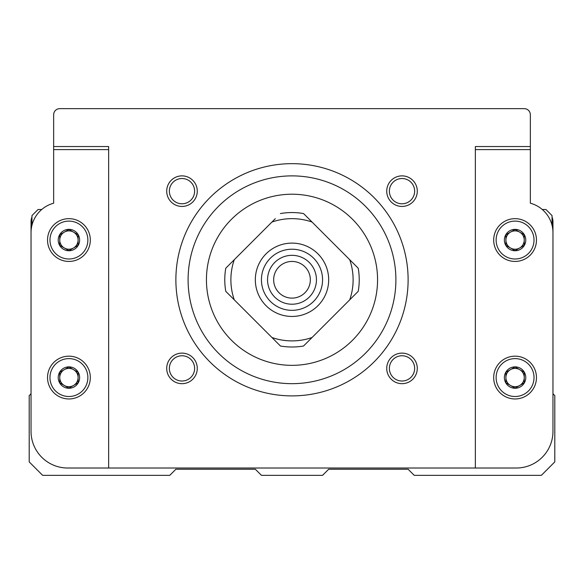 <?xml version="1.0" encoding="UTF-8"?>
<svg xmlns="http://www.w3.org/2000/svg" width="584" height="584" viewBox="0 0 584 584"><rect width="100%" height="100%" fill="white"/><g stroke="black" fill="none" stroke-linecap="round" stroke-linejoin="round"><path stroke-width="0.88" d="M188.099 279.78A103.901 103.901 0 0 1 343.947 189.8A103.901 103.901 0 0 1 343.947 369.752A103.901 103.901 0 0 1 188.099 279.78M175.879 279.78A116.121 116.121 0 0 1 350.057 179.215A116.121 116.121 0 0 1 350.057 380.337A116.121 116.121 0 0 1 175.879 279.78M515.073 229.468L505.905 234.761L505.905 245.346L515.073 250.638L524.242 245.346L524.242 234.761L515.073 229.468L519.658 232.111L524.242 234.761L524.242 245.346L515.073 250.638L505.905 245.346L505.905 234.761L515.073 229.468M525.768 240.053A10.694 10.694 0 0 0 509.73 230.789A10.694 10.694 0 0 0 509.73 249.317A10.694 10.694 0 0 0 525.768 240.053M68.927 229.468L59.758 234.761L59.758 245.346L68.927 250.638L78.095 245.346L78.095 234.761L68.927 229.468L78.095 234.761L78.095 245.346L68.927 250.638L59.758 245.346L59.758 234.761L68.927 229.468M79.621 240.053A10.694 10.694 0 0 0 63.576 230.789A10.694 10.694 0 0 0 63.576 249.317A10.694 10.694 0 0 0 79.621 240.053M68.927 366.978L59.758 372.271L59.758 382.856L68.927 388.148L78.095 382.856L78.095 372.271L68.927 366.978L78.095 372.271L78.095 382.856L68.927 388.148L59.758 382.856L59.758 372.271L68.927 366.978M79.621 377.563A10.694 10.694 0 0 0 63.576 368.3A10.694 10.694 0 0 0 63.576 386.827A10.694 10.694 0 0 0 79.621 377.563M515.073 366.978L505.905 372.271L505.905 382.856L515.073 388.148L524.242 382.856L524.242 372.271L515.073 366.978L519.658 369.621L524.242 372.271L524.242 382.856L515.073 388.148L505.905 382.856L505.905 372.271L515.073 366.978M525.768 377.563A10.694 10.694 0 0 0 509.73 368.3A10.694 10.694 0 0 0 509.73 386.827A10.694 10.694 0 0 0 525.768 377.563M280.437 213.554A67.226 67.226 0 0 1 303.563 213.554L358.226 268.217A67.226 67.226 0 0 1 358.226 291.336L303.563 346.005A67.226 67.226 0 0 1 280.437 346.005L225.774 291.336A67.226 67.226 0 0 1 225.774 268.217L275.327 218.657M308.673 218.657L303.563 213.554M475.347 468.018L516.3 468.018A36.668 36.668 0 0 0 552.968 431.342L552.968 232.717A30.558 30.558 0 0 0 530.352 203.21L530.352 114.763A6.11 6.11 0 0 0 524.242 108.653L59.758 108.653A6.11 6.11 0 0 0 53.648 114.763L53.648 203.21A30.558 30.558 0 0 0 31.032 232.717L31.032 431.342A36.668 36.668 0 0 0 67.7 468.018L475.347 468.018L475.347 146.54L530.352 146.54M552.048 217.073A12.22 12.22 0 0 1 552.968 221.716L552.968 393.762L554.8 395.594L554.8 461.9L541.353 475.347L414.231 475.347L408.121 469.237L328.668 469.237L322.558 475.347L261.442 475.347L255.332 469.237L175.879 469.237L169.769 475.347L42.647 475.347L29.2 461.9L29.2 395.594L31.032 393.762L31.032 221.716A12.22 12.22 0 0 1 31.952 217.073M542.266 209.495L545.938 209.495L552.048 215.606L552.048 225.285M31.952 225.285L31.952 215.606L38.062 209.495L41.734 209.495M108.653 468.018L108.653 146.54L53.648 146.54M377.563 279.78A85.563 85.563 0 0 0 292 194.216A85.563 85.563 0 0 0 206.437 279.78A85.563 85.563 0 0 0 292 365.343A85.563 85.563 0 0 0 377.563 279.78M273.662 279.78A18.338 18.338 0 0 1 301.169 263.895A18.338 18.338 0 0 1 301.169 295.657A18.338 18.338 0 0 1 273.662 279.78M267.552 279.78A24.448 24.448 0 0 1 304.22 258.603A24.448 24.448 0 0 1 304.22 300.95A24.448 24.448 0 0 1 267.552 279.78M261.442 279.78A30.558 30.558 0 0 1 307.279 253.31A30.558 30.558 0 0 1 307.279 306.242A30.558 30.558 0 0 1 261.442 279.78M255.332 279.78A36.668 36.668 0 0 1 310.338 248.017A36.668 36.668 0 0 1 310.338 311.535A36.668 36.668 0 0 1 255.332 279.78M312.06 337.508A61.116 61.116 0 0 1 271.94 337.508M349.728 259.719A61.116 61.116 0 0 1 349.728 299.833M234.272 299.833A61.116 61.116 0 0 1 234.272 259.719M271.94 222.044A61.116 61.116 0 0 1 312.06 222.044M536.462 377.563A21.389 21.389 0 0 0 504.379 359.036A21.389 21.389 0 0 0 504.379 396.091A21.389 21.389 0 0 0 536.462 377.563M534.017 377.563A18.944 18.944 0 0 0 505.598 361.153A18.944 18.944 0 0 0 505.598 393.974A18.944 18.944 0 0 0 534.017 377.563M536.462 240.053A21.389 21.389 0 0 0 504.379 221.526A21.389 21.389 0 0 0 504.379 258.573A21.389 21.389 0 0 0 536.462 240.053M534.017 240.053A18.944 18.944 0 0 0 505.598 223.643A18.944 18.944 0 0 0 505.598 256.456A18.944 18.944 0 0 0 534.017 240.053M90.316 240.053A21.389 21.389 0 0 0 58.232 221.526A21.389 21.389 0 0 0 58.232 258.573A21.389 21.389 0 0 0 90.316 240.053M87.87 240.053A18.944 18.944 0 0 0 59.451 223.643A18.944 18.944 0 0 0 59.451 256.456A18.944 18.944 0 0 0 87.87 240.053M90.316 377.563A21.389 21.389 0 0 0 58.232 359.036A21.389 21.389 0 0 0 58.232 396.091A21.389 21.389 0 0 0 90.316 377.563M87.87 377.563A18.944 18.944 0 0 0 59.451 361.153A18.944 18.944 0 0 0 59.451 393.974A18.944 18.944 0 0 0 87.87 377.563M505.905 377.563A9.169 9.169 0 0 0 519.658 385.498A9.169 9.169 0 0 0 519.658 369.621A9.169 9.169 0 0 0 505.905 377.563M59.758 377.563A9.169 9.169 0 0 0 73.511 385.498A9.169 9.169 0 0 0 73.511 369.621A9.169 9.169 0 0 0 59.758 377.563M59.758 240.053A9.169 9.169 0 0 0 73.511 247.988A9.169 9.169 0 0 0 73.511 232.111A9.169 9.169 0 0 0 59.758 240.053M505.905 240.053A9.169 9.169 0 0 0 519.658 247.988A9.169 9.169 0 0 0 519.658 232.111A9.169 9.169 0 0 0 505.905 240.053M386.732 191.158A15.279 15.279 0 0 1 409.647 177.923A15.279 15.279 0 0 1 409.647 204.393A15.279 15.279 0 0 1 386.732 191.158M386.732 368.394A15.279 15.279 0 0 1 409.647 355.167A15.279 15.279 0 0 1 409.647 381.629A15.279 15.279 0 0 1 386.732 368.394M166.71 368.394A15.279 15.279 0 0 1 189.632 355.167A15.279 15.279 0 0 1 189.632 381.629A15.279 15.279 0 0 1 166.71 368.394M166.71 191.158A15.279 15.279 0 0 1 189.632 177.923A15.279 15.279 0 0 1 189.632 204.393A15.279 15.279 0 0 1 166.71 191.158M169.36 191.158A12.636 12.636 0 0 1 188.303 180.215A12.636 12.636 0 0 1 188.303 202.101A12.636 12.636 0 0 1 169.36 191.158M169.36 368.394A12.636 12.636 0 0 1 188.303 357.452A12.636 12.636 0 0 1 188.303 379.337A12.636 12.636 0 0 1 169.36 368.394M389.375 368.394A12.636 12.636 0 0 1 408.326 357.452A12.636 12.636 0 0 1 408.326 379.337A12.636 12.636 0 0 1 389.375 368.394M389.375 191.158A12.636 12.636 0 0 1 408.326 180.215A12.636 12.636 0 0 1 408.326 202.101A12.636 12.636 0 0 1 389.375 191.158M530.352 149.599L475.347 149.599M53.648 149.599L108.653 149.599"/></g></svg>
